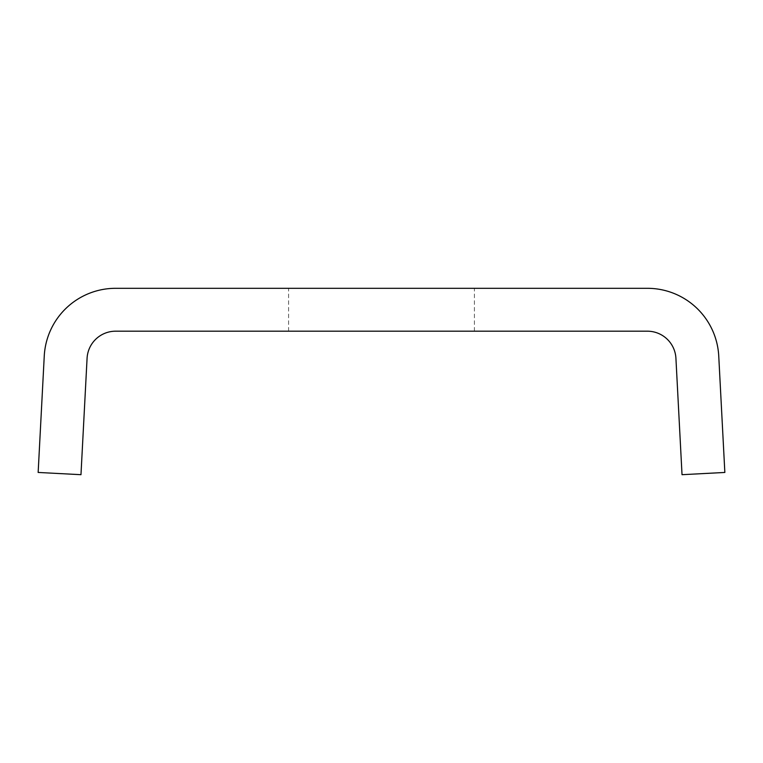 <?xml version="1.0" encoding="UTF-8"?>
<svg xmlns="http://www.w3.org/2000/svg" width="763" height="763" viewBox="0 0 763 763"><rect width="100%" height="100%" fill="white"/><g stroke="black" fill="none" stroke-linecap="round" stroke-linejoin="round"><path stroke-width="0.57" stroke-dasharray="3.81 2.86" d="M381.5 288.309L288.586 288.309L381.5 288.309M381.5 331.19L288.586 331.19L381.5 331.19M647.377 331.19L115.623 331.19A28.593 28.593 0 0 0 87.077 358.286L80.973 474.691L38.15 472.45L44.254 356.035A71.474 71.474 0 0 1 115.623 288.309L647.377 288.309A71.474 71.474 0 0 1 718.746 356.035L724.85 472.45L682.027 474.691L675.923 358.286A28.593 28.593 0 0 0 647.377 331.19M288.586 331.19L288.586 288.309M474.414 331.19L474.414 288.309"/><path stroke-width="1.14" d="M115.623 331.19L647.377 331.19A28.593 28.593 0 0 1 675.923 358.286L682.027 474.691L724.85 472.45L718.746 356.035A71.474 71.474 0 0 0 647.377 288.309L115.623 288.309A71.474 71.474 0 0 0 44.254 356.035L38.15 472.45L80.973 474.691L87.077 358.286A28.593 28.593 0 0 1 115.623 331.19"/></g></svg>
